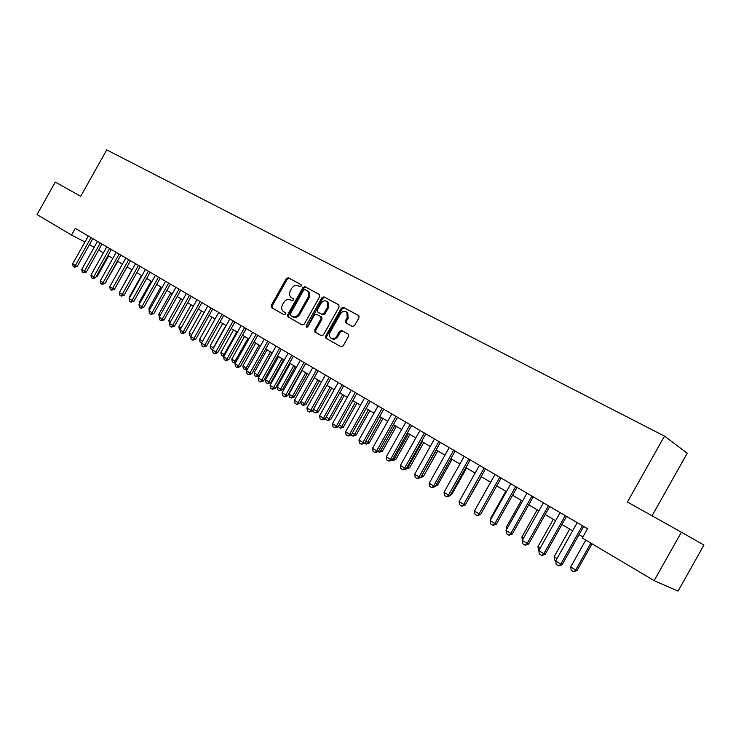<?xml version="1.0" encoding="UTF-8"?>
<svg xmlns="http://www.w3.org/2000/svg" width="741" height="741" viewBox="0 0 741 741"><rect width="100%" height="100%" fill="white"/><g stroke="black" fill="none" stroke-linecap="round" stroke-linejoin="round"><path stroke-width="1.11" d="M301.207 286.054L300.957 284.544L288.305 277.755L286.285 278.616L271.206 305.505L271.428 307.58L284.044 314.684L285.47 314.101L285.313 312.628L283.219 311.415C281.413 309.747 281.182 307.515 282.506 304.736L283.775 302.485C285.637 299.697 287.804 298.79 290.268 299.772L291.908 300.67L293.343 300.077L293.214 298.642L290.926 297.308C289.24 295.622 289.046 293.445 290.342 290.768L291.611 288.518C293.473 285.73 295.64 284.813 298.123 285.767L299.772 286.656L301.207 286.054M352.383 326.466L354.55 325.605L358.987 317.694L358.857 315.647L343.454 307.33L341.314 308.2L325.679 336.062L325.929 338.22L341.017 346.723L343.176 345.871L348.539 336.321L348.335 334.191L341.666 330.486L339.517 331.338L336.877 336.043C335.043 338.665 333.005 339.332 330.755 338.044C329.199 336.553 328.985 334.636 330.115 332.283L340.415 313.915C342.407 311.155 344.546 310.544 346.834 312.109L347.223 317.602L345.501 320.677L345.676 322.77L352.383 326.466M654.146 580.638L582.278 538.012L587.52 528.694L75.295 228.367L71.553 235.045L37.05 214.575L55.26 182.073L80.713 196.309L106.723 149.895L664.482 436.116L627.423 502.028L681.387 532.205L654.146 580.638L678.043 591.105L703.95 545.052L681.387 532.205M319.714 296.585L319.343 294.399L304.959 286.693L302.912 287.554L287.656 314.73L287.897 316.833L302.226 324.91L304.301 324.067L319.714 296.585M323.965 296.882L338.711 304.783L339.109 307.006L323.493 334.83L321.381 335.673L314.971 332.061L314.73 329.912L321.029 318.695L320.834 316.602L316.509 314.203L314.416 315.055L307.885 326.679L306.348 327.216L306.181 325.725L321.872 297.743L323.965 296.882L339.007 305.005M652.052 515.801L687.25 453.205L664.482 436.116M89.457 244.595L94.126 247.355M98.655 250.041L103.416 252.857M107.982 255.571L112.845 258.442M117.448 261.175L122.404 264.102M127.044 266.853L132.102 269.854M136.779 272.623L141.939 275.68M146.653 278.477L151.924 281.599M156.675 284.414L162.057 287.601M166.855 290.435L172.338 293.686M177.173 296.548L182.777 299.873M187.649 302.763L193.373 306.144M198.292 309.062L204.127 312.517M209.092 315.453L215.047 318.991M220.049 321.955L226.144 325.558M231.183 328.55L237.407 332.237M242.492 335.247L248.846 339.007M253.978 342.055L260.471 345.899M265.649 348.965L272.28 352.892M277.505 355.986L284.275 359.996M289.555 363.127L296.474 367.221M301.791 370.37L308.867 374.566M314.24 377.743L321.464 382.023M326.883 385.237L334.274 389.618M339.739 392.85L347.297 397.324M352.818 400.603L360.534 405.17M366.11 408.476L374.001 413.154M379.633 416.488L387.7 421.268M393.388 424.63L401.641 429.521M407.383 432.92L415.821 437.922M421.62 441.358L430.262 446.471M436.116 449.944L444.952 455.178M450.861 458.679L459.902 464.033M465.876 467.571L475.129 473.054M481.168 476.63L490.635 482.243M496.729 485.855L506.427 491.598M512.587 495.247L522.516 501.129M528.741 504.816L538.902 510.836M545.2 514.56L555.602 520.728M561.965 524.498L572.626 530.806M579.054 534.622L582.908 536.901M71.553 235.045L84.909 242.02M292.232 298.114L291.454 297.66M293.26 298.688L292.389 298.206M285.276 312.6L283.599 311.665M301.189 284.729L289.24 278.32L287.221 279.181L272.16 306.033L272.382 308.117L284.099 314.712M319.63 294.622L305.885 287.249L303.838 288.11L288.601 315.258L288.833 317.361L302.291 324.938M305.107 289.518L303.662 290.12L290.268 314.008L290.426 315.481L292.241 316.509C294.742 317.519 296.928 316.62 298.818 313.804L308.015 297.41C309.293 294.798 309.127 292.649 307.534 290.935L305.107 289.518M307.154 290.639L308.46 291.5C310.053 293.204 310.21 295.353 308.941 297.965L299.753 314.341C297.873 317.148 295.678 318.046 293.186 317.037L290.509 315.536M321.446 335.71L315.101 332.144M320.973 316.685L321.751 317.139L321.946 319.232L315.657 330.44L316.036 332.672M324.882 297.437L322.789 298.299L306.996 327.365M327.559 307.052L327.161 301.596C324.929 300.133 322.844 300.753 320.918 303.458L317.333 309.849L317.519 311.924L321.853 314.323L323.956 313.471L327.559 307.052L328.476 307.598L328.078 302.152L327.105 301.541M328.476 307.598L324.882 314.008L322.78 314.869L317.713 312.054M346.714 311.998L347.742 312.656L348.131 318.148L346.408 321.214L346.566 323.289M331.588 338.517L331.672 338.563C333.922 339.841 335.969 339.183 337.794 336.571L336.877 336.043M348.316 334.182L342.574 331.014L340.434 331.866L337.794 336.571M358.876 315.666L344.361 307.885L342.222 308.747L326.605 336.581L326.855 338.739L341.092 346.76M96.515 276.041L97.201 276.384L108.649 255.96M96.071 276.819L97.201 276.384M91.032 237.592L75.369 265.556L77.203 266.464L74.48 267.251L73.127 266.417L72.655 263.889L88.29 235.99M92.801 238.63L77.203 266.464M72.655 263.889L75.369 265.556L74.48 267.251M105.907 281.765L117.81 261.388M105.667 282.182L106.278 281.95M115.439 287.564L127.091 266.88M131.981 269.78L120.366 290.787M141.485 275.411L129.666 296.493L130.12 296.77M129.666 296.493L129.814 297.308M100.257 243.002L84.474 271.16L86.317 272.067L83.576 272.855L82.205 272.012L81.732 269.465L97.479 241.371M102.017 244.039L86.317 272.067M81.732 269.465L84.474 271.16L83.576 272.855M109.612 248.485L93.718 276.847L95.552 277.745L92.801 278.551L91.412 277.69L90.939 275.133L106.797 246.836M111.372 249.522L95.552 277.745M90.939 275.133L93.718 276.847L92.801 278.551M119.106 254.052L103.101 282.608L104.926 283.507L102.156 284.322L100.748 283.451L100.267 280.876L116.244 252.375M120.857 255.08L104.926 283.507M100.267 280.876L103.101 282.608L102.156 284.322M128.73 259.693L112.604 288.462L114.429 289.361L111.65 290.176L110.214 289.286L109.742 286.693L125.822 257.998M130.481 260.721L114.429 289.361M109.742 286.693L112.604 288.462L111.65 290.176M151.136 281.126L139.225 302.356L140.012 302.837M139.225 302.356L139.484 303.773M138.493 265.426L122.256 294.39L124.071 295.288L121.283 296.113L119.829 295.214L119.347 292.602L135.547 263.694M140.244 266.445L124.071 295.288M119.347 292.602L122.256 294.39L121.283 296.113M160.917 286.924L148.922 308.302L150.053 308.997M148.922 308.302L149.302 310.349M148.404 271.234L132.046 300.411L133.862 301.3L131.046 302.133L129.573 301.226L129.091 298.595L145.412 269.483M150.145 272.253L133.862 301.3M129.091 298.595L132.046 300.411L131.046 302.133M159.287 316.963L158.759 314.341L160.251 315.249M170.838 292.797L158.759 314.341M158.454 277.125L141.976 306.524L143.791 307.404L140.957 308.256L139.465 307.33L138.984 304.681L155.425 275.346M160.195 278.144L143.791 307.404M138.984 304.681L141.976 306.524L140.957 308.256M169.624 323.326L168.744 320.455L170.597 321.594M180.906 298.762L168.744 320.455M168.661 283.108L152.053 312.721L153.859 313.6L151.025 314.453L149.506 313.517L149.015 310.85L165.586 281.302M170.393 284.127L153.859 313.6M149.015 310.85L152.053 312.721L151.025 314.453M180.119 329.773L179.341 329.3L178.868 326.67L181.1 328.031M191.122 304.82L178.868 326.67M179.016 289.185L162.288 319.019L164.085 319.89L161.232 320.751L159.686 319.806L159.204 317.12L175.895 287.351M180.739 290.194L164.085 319.89M159.204 317.12L162.288 319.019L161.232 320.751M190.78 336.331L189.613 335.617L189.14 332.968L191.762 334.571M201.487 310.951L189.14 332.968M189.529 295.344L172.672 325.401L174.468 326.272L171.597 327.142L170.032 326.179L169.541 323.474L186.362 293.482M191.243 296.354L174.468 326.272M169.541 323.474L172.672 325.401L171.597 327.142M201.598 342.981L200.042 342.027L199.57 339.359L202.589 341.212M212.009 317.185L199.57 339.359M200.2 301.606L183.212 331.885L185 332.746L182.11 333.635L180.526 332.653L180.035 329.93L196.976 299.716M201.913 302.606L185 332.746M180.035 329.93L183.212 331.885L182.11 333.635M222.68 323.511L210.148 345.852L213.362 347.816L225.912 325.429M212.658 349.595L213.593 347.927M212.232 349.52L210.629 348.539L210.148 345.852M211.037 307.95L193.92 338.47L195.698 339.322L192.79 340.221L191.178 339.23L190.687 336.488L207.767 306.033M212.732 308.951L195.698 339.322M190.687 336.488L193.92 338.47L192.79 340.221M222.031 314.406L204.785 345.158L206.563 346.001L203.636 346.908L201.997 345.899L201.506 343.139L218.715 312.461M223.726 315.397L206.563 346.001M201.506 343.139L204.785 345.158L203.636 346.908M233.202 320.955L215.826 351.938L217.595 352.79L214.649 353.698L212.991 352.679L212.491 349.891L229.84 318.982M234.897 321.946L217.595 352.79M212.491 349.891L215.826 351.938L214.649 353.698M233.517 329.93L220.892 352.438L224.143 354.43L236.805 331.875M224.106 355.949L222.995 356.143L224.143 354.43L224.782 354.735M222.995 356.143L221.374 355.143L220.892 352.438M244.521 336.451L231.794 359.126L235.101 361.154L247.855 338.424M235.74 362.386L233.924 362.858L235.101 361.154L236.147 361.654M233.924 362.858L232.276 361.849L231.794 359.126M255.691 343.064L242.872 365.915L246.225 367.971L259.072 345.065M247.559 368.916L245.021 369.685L246.225 367.971L247.698 368.675M245.021 369.685L243.344 368.657L242.872 365.915M244.549 327.605L227.033 358.839L228.793 359.672L225.838 360.598L224.143 359.561L223.652 356.754L241.131 325.595M246.234 328.587L228.793 359.672M223.652 356.754L227.033 358.839L225.838 360.598M267.029 349.78L254.107 372.806L257.516 374.9L270.465 351.818M259.193 375.696L256.293 376.613L257.516 374.9L259.193 375.696L272.058 352.762M256.293 376.613L254.589 375.567L254.107 372.806M256.08 334.367L238.417 365.841L240.167 366.675L237.194 367.61L235.481 366.545L234.98 363.729L252.598 332.329M257.748 335.34L240.167 366.675M234.98 363.729L238.417 365.841L237.194 367.61M278.542 356.606L265.528 379.809L268.983 381.93L282.034 358.672M270.66 382.717L267.733 383.653L268.983 381.93L270.66 382.717L283.618 359.607M267.733 383.653L266.01 382.588L265.528 379.809M267.788 341.231L249.986 372.955L251.727 373.779L248.735 374.724L246.994 373.649L246.494 370.806L264.25 339.156M269.446 342.203L251.727 373.779M246.494 370.806L249.986 372.955L248.735 374.724M290.24 363.535L277.115 386.922L280.635 389.071L293.788 365.628M282.293 389.859L279.357 390.794L280.635 389.071L282.293 389.859L295.363 366.563M279.357 390.794L277.606 389.72L277.115 386.922M279.681 348.205L261.74 380.179L263.472 380.994L260.462 381.958L258.692 380.865L258.192 378.003L276.087 346.103M281.33 349.168L263.472 380.994M258.192 378.003L261.74 380.179L260.462 381.958M302.124 370.574L288.897 394.138L292.463 396.333L305.727 372.704M294.112 397.102L291.167 398.056L292.463 396.333L294.112 397.102L307.293 373.631M291.167 398.056L289.379 396.963L288.897 394.138M291.769 355.291L273.679 387.524L275.402 388.33L272.373 389.303L270.576 388.201L270.076 385.311L288.119 353.151M293.408 356.254L275.402 388.33M270.076 385.311L273.679 387.524L272.373 389.303M300.902 401.502L304.486 403.697L317.852 379.883M306.126 404.466L303.162 405.429L304.486 403.697L306.126 404.466L319.408 380.809M303.162 405.429L301.346 404.317L300.874 401.557M304.051 362.497L285.813 394.99L287.527 395.787L284.488 396.778L282.654 395.648L282.154 392.739L300.346 360.321M305.681 363.451L287.527 395.787M282.154 392.739L285.813 394.99L284.488 396.778M313.443 409.189L316.703 411.19L330.171 387.182M318.334 411.95L315.342 412.922L316.703 411.19L318.334 411.95L331.718 388.099M315.342 412.922L313.508 411.792L313.147 409.708M316.537 369.815L298.151 402.576L299.855 403.373L296.789 404.364L294.937 403.215L294.427 400.288L312.767 367.601M318.158 370.759L299.855 403.373M294.427 400.288L298.151 402.576L296.789 404.364M326.188 417.007L329.115 418.804L342.694 394.601M330.727 419.545L327.726 420.536L329.115 418.804L330.727 419.545L344.222 395.509M327.726 420.536L325.855 419.387L325.623 418.007M329.236 377.252L310.692 410.292L312.387 411.07L309.303 412.079L307.413 410.912L306.904 407.967L325.401 375.011M330.838 378.197L312.387 411.07M306.904 407.967L310.692 410.292L309.303 412.079M339.146 424.954L341.721 426.538L355.421 402.141M343.333 427.27L340.314 428.279L341.721 426.538L343.333 427.27L356.94 403.039M340.314 428.279L338.304 426.455M352.318 433.031L354.55 434.402L368.351 409.801M356.143 435.124L353.105 436.143L354.55 434.402L356.143 435.124L369.852 410.69M353.105 436.143L351.206 434.976M365.73 441.256L367.582 442.386L381.504 417.591M369.157 443.109L366.1 444.137L367.582 442.386L369.157 443.109L382.995 418.47M366.1 444.137L364.6 443.211L361.478 444.257L359.459 443.016L358.95 439.969L378.077 405.892M342.138 384.82L323.437 418.128L325.123 418.906L322.02 419.925L320.093 418.739L319.593 415.766L338.239 382.541M343.722 385.755L325.123 418.906M319.593 415.766L323.437 418.128L322.02 419.925M355.254 392.517L336.405 426.103L338.072 426.862L334.951 427.9L332.996 426.696L332.487 423.695L351.299 390.192M356.838 393.443L338.072 426.862M332.487 423.695L336.405 426.103L334.951 427.9M368.601 400.344L349.585 434.217L351.243 434.967L348.103 436.014L346.112 434.782L345.602 431.762L364.572 397.982M370.167 401.252L351.243 434.967M345.602 431.762L349.585 434.217L348.103 436.014M379.364 449.611L380.828 450.519L394.87 425.51M382.393 451.223L379.327 452.269L380.828 450.519L382.393 451.223L396.342 426.381M379.327 452.269L378.225 451.593M382.171 408.3L362.997 442.46L364.637 443.201L383.718 409.208M358.95 439.969L362.997 442.46L361.478 444.257M393.23 458.123L394.305 458.781L408.467 433.568M395.861 459.476L392.767 460.531L394.305 458.781L395.861 459.476L409.921 434.43M392.767 460.531L392.091 460.115M395.981 416.396L376.632 450.852L378.262 451.575L375.085 452.649L373.029 451.389L372.519 448.314L391.813 413.95M397.509 417.294L378.262 451.575M372.519 448.314L376.632 450.852L375.085 452.649M407.346 466.774L408.013 467.182L422.296 441.756M409.541 467.867L406.439 468.933L408.013 467.182L409.541 467.867L423.732 442.609M406.439 468.933L403.011 469.877L400.881 468.562L400.372 465.45L420.008 430.484M410.023 424.63L390.507 459.383L392.119 460.105L388.923 461.189L386.83 459.902L386.32 456.808L405.79 422.148M411.542 425.519L392.119 460.105M386.32 456.808L390.507 459.383L388.923 461.189M421.712 475.583L436.356 450.083M421.12 476.639L421.953 475.731L423.472 476.407L437.774 450.926M423.472 476.407L420.582 477.593M424.324 433.013L404.632 468.071L406.225 468.775L425.816 433.883M400.372 465.45L404.632 468.071L403.011 469.877M436.347 484.521L437.635 485.086L452.066 459.392M435.541 485.957L437.635 485.086M451.269 493.58L452.038 493.923L466.598 468.006M450.778 494.451L452.038 493.923M466.46 502.806L481.391 476.769M438.867 441.543L419.008 476.908L420.582 477.602L417.34 478.723L415.182 477.38L414.664 474.24L434.476 438.968M440.349 442.405L420.582 477.602M414.664 474.24L419.008 476.908L417.34 478.723M453.677 450.222L433.633 485.901L435.189 486.587L431.938 487.717L429.724 486.355L429.215 483.188L449.203 447.601M455.131 451.074L435.189 486.587M429.215 483.188L433.633 485.901L431.938 487.717M468.747 459.059L448.527 495.062L450.065 495.729L446.786 496.878L444.544 495.497L444.026 492.302L464.199 456.391M470.183 459.902L450.065 495.729M444.026 492.302L448.527 495.062L446.786 496.878M490.551 482.187L475.75 508.724M484.095 468.062L463.69 504.389L465.2 505.038L461.912 506.205L459.624 504.797L459.105 501.574L479.464 465.339M485.512 468.886L465.2 505.038M459.105 501.574L463.69 504.389L461.912 506.205M505.816 491.237L490.801 517.95L491.403 518.32M490.801 517.95L490.977 519.089M499.73 477.223L479.131 513.883L480.622 514.523L477.306 515.708L474.981 514.273L474.462 511.021L495.007 474.453M501.12 478.038L480.622 514.523M474.462 511.021L479.131 513.883L477.306 515.708M521.349 500.434L506.205 527.397L507.353 528.101M506.205 527.397L506.538 529.556M515.653 486.559L494.858 523.563L496.331 524.174L492.997 525.378L490.625 523.915L490.107 520.636L510.845 483.734M517.023 487.365L496.331 524.174M490.107 520.636L494.858 523.563L492.997 525.378M537.169 509.808L521.886 537.012L523.6 538.068M521.886 537.012L522.377 540.226M531.871 496.062L510.873 533.418L512.327 534.011L508.974 535.234L506.557 533.742L506.038 530.436L526.971 493.191M533.214 496.859L512.327 534.011M506.038 530.436L510.873 533.418L508.974 535.234M538.92 550.406L537.855 546.802L540.152 548.22M553.286 519.348L537.855 546.802M548.396 505.751L527.203 543.459L528.629 544.033L525.249 545.274L522.785 543.755L522.275 540.421L543.403 502.833M549.711 506.529L528.629 544.033M522.275 540.421L527.203 543.459L525.249 545.274M555.778 560.77L554.62 560.057L554.12 556.778L557.019 558.566M569.69 529.074L554.12 556.778M565.235 515.625L543.838 553.684L545.237 554.249L541.838 555.509L539.328 553.962L538.809 550.6L560.15 512.642M566.522 516.384L545.237 554.249M538.809 550.6L543.838 553.684L541.838 555.509M585.779 540.087L570.69 566.939L575.72 570.024L590.855 543.097M577.026 570.542L573.701 571.783L575.72 570.024L577.026 570.542L592.059 543.811M573.701 571.783L571.191 570.246L570.69 566.939M582.398 525.693L560.789 564.114L562.169 564.661L558.751 565.929L556.195 564.355L555.676 560.965L577.211 522.655M583.658 526.434L562.169 564.661M555.676 560.965L560.789 564.114L558.751 565.929M272.484 308.182L271.539 307.654M272.16 306.033L271.206 305.505M287.221 279.181L286.285 278.616M289.24 278.32L288.305 277.755M288.953 317.435L288.008 316.907M288.601 315.258L287.656 314.73M303.838 288.11L302.912 287.554M305.885 287.249L304.959 286.693M293.186 317.037L292.241 316.509M299.753 314.341L298.818 313.804M308.941 297.965L308.015 297.41M315.657 330.44L314.73 329.912M321.946 319.232L321.029 318.695M321.566 317.018L320.649 316.481M307.107 326.244L306.181 325.725M322.789 298.299L321.872 297.743M322.78 314.869L321.853 314.323M324.882 314.008L323.956 313.471M346.408 321.214L345.501 320.677M348.131 318.148L347.223 317.602M340.434 331.866L339.517 331.338M342.574 331.014L341.666 330.486M326.994 338.832L326.068 338.313M326.605 336.581L325.679 336.062M342.222 308.747L341.314 308.2M344.361 307.885L343.454 307.33M272.382 308.117L271.428 307.58M288.833 317.361L287.897 316.833M308.46 291.5L307.534 290.935M315.907 332.579L314.971 332.061M321.751 317.139L320.834 316.602M328.078 302.152L327.161 301.596M346.482 323.243L345.676 322.77M347.742 312.656L346.834 312.109M326.855 338.739L325.929 338.22"/></g></svg>
